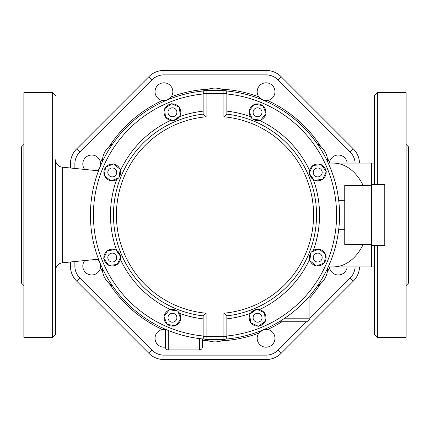<?xml version="1.0" encoding="UTF-8"?>
<svg xmlns="http://www.w3.org/2000/svg" width="430" height="430" viewBox="0 0 430 430"><rect width="100%" height="100%" fill="white"/><g stroke="black" fill="none" stroke-linecap="round" stroke-linejoin="round"><path stroke-width="0.64" d="M226.863 336.588L223.896 336.588L223.896 339.55A2.967 2.967 0 0 0 226.863 336.588L226.863 315.873A101.571 101.571 0 0 0 226.863 114.127L226.863 93.412A2.967 2.967 0 0 0 223.896 90.45L206.104 90.45A2.967 2.967 0 0 0 203.137 93.412L206.104 93.412L206.104 90.45L205.384 90.45L205.932 90.45M204.551 90.886A124.549 124.549 0 0 0 202.847 338.958A124.549 124.549 0 0 0 204.551 339.114L204.911 339.302A2.967 2.967 0 0 1 204.911 339.302A2.967 2.967 0 0 0 206.104 339.55L206.104 336.588L203.137 336.588A2.967 2.967 0 0 0 206.104 339.55L223.896 339.55M203.137 93.412L203.137 114.127A101.571 101.571 0 0 0 203.137 315.873L206.104 313.201A98.604 98.604 0 0 1 206.104 116.799L203.137 114.127A101.571 101.571 0 0 0 203.137 315.873L203.137 336.588M223.896 313.201L226.863 315.873A101.571 101.571 0 0 0 226.863 114.127L223.896 116.799A98.604 98.604 0 0 1 223.896 313.201L223.896 336.588L206.104 336.588L206.104 313.201M339.539 216.742A124.549 124.549 0 0 1 226.019 339.066L225.449 339.114A124.549 124.549 0 0 0 229.48 91.294L223.896 90.45L223.896 93.412L226.863 93.412M309.589 170.506A104.533 104.533 0 0 0 259.494 120.411L252.507 118.943A8.38 8.38 0 0 0 260.209 120.206M313.352 250.421A104.533 104.533 0 0 0 313.352 179.579L309.697 174.774L309.444 173.596A8.38 8.38 0 0 0 313.997 179.939M259.494 309.589A104.533 104.533 0 0 0 309.589 259.494L310.401 253.517L311.057 252.507A8.38 8.38 0 0 0 309.793 260.209M226.863 318.861A104.533 104.533 0 0 0 250.421 313.352L255.226 309.697L256.404 309.444A8.38 8.38 0 0 0 250.061 313.997M120.411 259.494A104.533 104.533 0 0 0 170.506 309.589L176.483 310.401L177.493 311.057A8.38 8.38 0 0 0 169.791 309.793M116.648 179.579A104.533 104.533 0 0 0 116.648 250.421L120.303 255.226L120.556 256.404A8.38 8.38 0 0 0 116.003 250.061M170.506 120.411A104.533 104.533 0 0 0 120.411 170.506L119.599 176.483L118.943 177.493A8.38 8.38 0 0 0 120.206 169.791M203.137 111.139A104.533 104.533 0 0 0 179.579 116.648L174.774 120.303L173.596 120.556A8.38 8.38 0 0 0 179.939 116.003M313.126 165.453A8.38 8.38 0 0 1 320.887 164.679M321.489 164.948A8.38 8.38 0 0 1 326.037 171.285M326.107 171.941A8.38 8.38 0 0 1 322.892 179.052M322.36 179.434A8.38 8.38 0 0 1 314.593 180.208M309.38 172.946A8.38 8.38 0 0 1 312.594 165.835M320.887 175.59A4.45 4.45 0 0 1 313.443 173.596A4.45 4.45 0 0 1 318.893 168.146A4.45 4.45 0 0 1 320.887 175.59M322.737 179.396L314.217 180.245L309.224 173.29L312.75 165.491L321.269 164.642L326.262 171.597L322.737 179.396M319.42 249.352A8.38 8.38 0 0 1 325.456 254.291M325.687 254.909A8.38 8.38 0 0 1 324.424 262.606M324.01 263.117A8.38 8.38 0 0 1 316.711 265.869M316.061 265.767A8.38 8.38 0 0 1 310.025 260.822M311.476 252.001A8.38 8.38 0 0 1 318.775 249.244M317.743 262.004A4.45 4.45 0 0 1 313.889 255.334A4.45 4.45 0 0 1 321.592 255.334A4.45 4.45 0 0 1 317.743 262.004M316.356 266.003L309.734 260.58L311.121 252.13L319.13 249.11L325.752 254.533L324.365 262.983L316.356 266.003M264.547 313.126A8.38 8.38 0 0 1 265.321 320.887M265.052 321.489A8.38 8.38 0 0 1 258.715 326.037M258.059 326.107A8.38 8.38 0 0 1 250.948 322.892M250.566 322.36A8.38 8.38 0 0 1 249.792 314.593M257.054 309.38A8.38 8.38 0 0 1 264.165 312.594M254.409 320.887A4.45 4.45 0 0 1 256.404 313.443A4.45 4.45 0 0 1 261.854 318.893A4.45 4.45 0 0 1 254.409 320.887M250.604 322.737L249.755 314.217L256.71 309.224L264.509 312.75L265.358 321.269L258.403 326.262L250.604 322.737M180.648 319.42A8.38 8.38 0 0 1 175.709 325.456M175.091 325.687A8.38 8.38 0 0 1 167.394 324.424M166.883 324.01A8.38 8.38 0 0 1 164.131 316.711M164.233 316.061A8.38 8.38 0 0 1 169.178 310.025M177.999 311.476A8.38 8.38 0 0 1 180.756 318.775M167.996 317.743A4.45 4.45 0 0 1 174.666 313.889A4.45 4.45 0 0 1 174.666 321.592A4.45 4.45 0 0 1 167.996 317.743M163.997 316.356L169.42 309.734L177.869 311.121L180.89 319.13L175.467 325.752L167.017 324.365L163.997 316.356M116.874 264.547A8.38 8.38 0 0 1 109.112 265.321M108.51 265.052A8.38 8.38 0 0 1 103.963 258.715M103.893 258.059A8.38 8.38 0 0 1 107.108 250.948M107.64 250.566A8.38 8.38 0 0 1 115.407 249.792M120.62 257.054A8.38 8.38 0 0 1 117.406 264.165M109.112 254.409A4.45 4.45 0 0 1 116.557 256.404A4.45 4.45 0 0 1 111.107 261.854A4.45 4.45 0 0 1 109.112 254.409M107.263 250.604L115.783 249.755L120.776 256.71L117.25 264.509L108.731 265.358L103.737 258.403L107.263 250.604M110.58 180.648A8.38 8.38 0 0 1 104.544 175.709M104.313 175.091A8.38 8.38 0 0 1 105.576 167.394M105.99 166.883A8.38 8.38 0 0 1 113.289 164.131M113.939 164.233A8.38 8.38 0 0 1 119.975 169.178M118.524 177.999A8.38 8.38 0 0 1 111.225 180.756M112.257 167.996A4.45 4.45 0 0 1 116.111 174.666A4.45 4.45 0 0 1 108.408 174.666A4.45 4.45 0 0 1 112.257 167.996M113.644 163.997L120.266 169.42L118.879 177.869L110.87 180.89L104.248 175.467L105.635 167.017L113.644 163.997M165.453 116.874A8.38 8.38 0 0 1 164.679 109.112M164.948 108.51A8.38 8.38 0 0 1 171.285 103.963M171.941 103.893A8.38 8.38 0 0 1 179.052 107.108M179.434 107.64A8.38 8.38 0 0 1 180.208 115.407M172.946 120.62A8.38 8.38 0 0 1 165.835 117.406M175.59 109.112A4.45 4.45 0 0 1 173.596 116.557A4.45 4.45 0 0 1 168.146 111.107A4.45 4.45 0 0 1 175.59 109.112M179.396 107.263L180.245 115.783L173.29 120.776L165.491 117.25L164.642 108.731L171.597 103.737L179.396 107.263M262.004 112.257A4.45 4.45 0 0 1 255.334 116.111A4.45 4.45 0 0 1 255.334 108.408A4.45 4.45 0 0 1 262.004 112.257M266.003 113.644L260.58 120.266L252.13 118.879L249.11 110.87L254.533 104.248L262.983 105.635L266.003 113.644M249.352 110.58A8.38 8.38 0 0 1 254.291 104.544M254.909 104.313A8.38 8.38 0 0 1 262.606 105.576M263.117 105.99A8.38 8.38 0 0 1 265.869 113.289M265.767 113.939A8.38 8.38 0 0 1 260.822 119.975M252.001 118.524A8.38 8.38 0 0 1 249.244 111.225M371.429 245.396L371.429 184.604L384.775 184.604L384.775 245.396L371.429 245.396M371.429 244.654L344.742 244.654L344.742 185.346L371.429 185.346M338.684 200.321L344.742 200.321M338.684 229.679L344.742 229.679M225.449 90.886A124.549 124.549 0 0 1 339.55 215L344.742 215M202.396 346.967L199.429 346.967L199.429 349.929A2.967 2.967 0 0 0 202.396 346.967L202.396 338.91M199.429 338.577L199.429 346.967L165.33 346.967A2.967 2.967 0 0 0 168.291 349.929L168.291 330.46M199.429 349.929L168.291 349.929A2.967 2.967 0 0 1 165.33 346.967L165.33 329.219M200.52 91.294L205.384 90.45M204.551 339.114L204.916 339.302L204.551 339.114M317.286 143.932A20.877 20.877 0 0 1 327.692 161.949A20.877 20.877 0 0 0 317.286 143.932A20.877 20.877 0 0 1 327.692 161.949A20.877 20.877 0 0 0 317.286 143.932A20.877 20.877 0 0 1 327.692 161.949M327.692 268.051A20.877 20.877 0 0 1 317.286 286.068A20.877 20.877 0 0 0 327.692 268.051A20.877 20.877 0 0 1 317.286 286.068A20.877 20.877 0 0 0 327.692 268.051A20.877 20.877 0 0 1 317.286 286.068M204.976 339.329A20.877 20.877 0 0 0 225.024 339.329A20.877 20.877 0 0 1 204.976 339.329M102.308 268.051A20.877 20.877 0 0 0 112.714 286.068M112.714 143.932A20.877 20.877 0 0 0 102.308 161.949M224.605 90.45A20.877 20.877 0 0 0 205.395 90.45M97.459 259.279A8.896 8.896 0 0 1 99.927 262.66L97.459 259.279M102.738 272.206A126.001 126.001 0 0 1 100.48 267.551L99.932 262.666A8.896 8.896 0 0 1 88.102 274.2A8.896 8.896 0 0 1 84.726 260.558M84.721 169.436A8.896 8.896 0 0 1 91.708 155.036A8.896 8.896 0 0 1 99.932 167.334L100.48 162.449A126.001 126.001 0 0 1 102.738 157.794M99.927 167.34A8.896 8.896 0 0 1 97.465 170.715L99.927 167.34M109.322 146.383A126.001 126.001 0 0 1 162.449 100.48L167.334 99.932A8.896 8.896 0 0 1 156.025 87.629A8.896 8.896 0 0 1 170.221 85.419A8.896 8.896 0 0 1 167.34 99.927L171.183 96.868A126.001 126.001 0 0 1 208.41 89.171M221.59 89.171A126.001 126.001 0 0 1 258.817 96.868L262.66 99.927A8.896 8.896 0 0 1 263.364 83.237A8.896 8.896 0 0 1 274.964 91.708A8.896 8.896 0 0 1 262.666 99.932L267.551 100.48A126.001 126.001 0 0 1 320.678 146.383M327.262 157.794A126.001 126.001 0 0 1 329.52 162.449L329.434 163.104A8.896 8.896 0 0 1 347.15 163.104M347.15 266.896A8.896 8.896 0 0 1 329.434 266.896L329.52 267.551A126.001 126.001 0 0 1 327.262 272.206M281.919 321.758A126.001 126.001 0 0 1 267.551 329.52L262.666 330.068A8.896 8.896 0 0 1 273.974 342.371A8.896 8.896 0 0 1 259.779 344.581A8.896 8.896 0 0 1 262.66 330.073L258.817 333.132A126.001 126.001 0 0 1 221.59 340.829M109.322 283.617A126.001 126.001 0 0 0 162.449 329.52L165.33 329.504A8.896 8.896 0 0 0 155.036 338.292A8.896 8.896 0 0 0 165.33 347.075M74.879 168.452L74.879 163.932A16.829 16.829 0 0 1 79.808 152.032L152.032 79.808A16.829 16.829 0 0 1 163.932 74.879L266.068 74.879A16.829 16.829 0 0 1 277.968 79.808L350.192 152.032L353.336 148.887A21.28 21.28 0 0 1 359.555 163.104A21.28 21.28 0 0 0 353.336 148.887L281.113 76.664A21.28 21.28 0 0 0 266.068 70.429L163.932 70.429A21.28 21.28 0 0 0 148.887 76.664L76.664 148.887A21.28 21.28 0 0 0 70.429 163.932L70.429 168.006M70.429 261.988L70.429 266.068A21.28 21.28 0 0 0 76.664 281.113L148.887 353.336A21.28 21.28 0 0 0 163.932 359.571L266.068 359.571A21.28 21.28 0 0 0 281.113 353.336L353.336 281.113A21.28 21.28 0 0 0 359.555 266.896A21.28 21.28 0 0 1 353.336 281.113L350.192 277.968L309.896 318.264M279.156 321.758L306.929 321.758L279.156 321.758M406.13 144.496L408.5 146.867L408.5 283.133L406.13 285.504M377.363 245.396L377.363 337.33L406.13 337.33L406.13 92.67L377.363 92.67L374.396 95.637L374.396 184.604M374.396 245.396L374.396 334.363L377.363 337.33M23.87 285.504L21.5 283.133L21.5 146.867L23.87 144.496M52.637 337.33L52.637 92.67L23.87 92.67L23.87 337.33L52.637 337.33L55.604 334.363L55.604 159.815A7.412 7.412 0 0 0 62.28 167.189L98.545 170.823M55.604 164.883L55.604 270.18C55.948 266.025 58.174 263.568 62.28 262.805L62.28 167.189M55.604 265.116L55.604 287.901M55.604 301.989L55.604 334.363M374.396 163.104L371.644 163.104L371.644 184.604M76.664 281.113L148.887 353.336L76.664 281.113L79.808 277.968A16.829 16.829 0 0 1 74.879 266.068L74.879 261.542M152.032 350.192L148.887 353.336A21.28 21.28 0 0 0 163.932 359.571L266.068 359.571L163.932 359.571L163.932 355.121A16.829 16.829 0 0 1 152.032 350.192L79.808 277.968M266.068 355.121L266.068 359.571A21.28 21.28 0 0 0 281.113 353.336L277.968 350.192A16.829 16.829 0 0 1 266.068 355.121L163.932 355.121M163.932 74.879L163.932 70.429L266.068 70.429L163.932 70.429A21.28 21.28 0 0 0 148.887 76.664L76.664 148.887L148.887 76.664L152.032 79.808M277.968 79.808L281.113 76.664A21.28 21.28 0 0 0 266.068 70.429L266.068 74.879M206.104 116.799L206.104 93.412L223.896 93.412L223.896 116.799M226.863 93.993A121.588 121.588 0 0 1 226.863 336.007M250.421 116.648A104.533 104.533 0 0 0 226.863 111.139M179.579 313.352A104.533 104.533 0 0 0 203.137 318.861M203.137 336.007A121.588 121.588 0 0 1 203.137 93.993M306.402 321.758L277.968 350.192M355.099 266.896A16.829 16.829 0 0 1 350.192 277.968M350.192 152.032A16.829 16.829 0 0 1 355.099 163.104M309.896 297.888A126.001 126.001 0 0 0 320.678 283.617M202.396 340.366A126.001 126.001 0 0 0 208.41 340.829M76.664 148.887L79.808 152.032M70.429 163.932L74.879 163.932M70.429 266.068L74.879 266.068M309.896 295.673L309.896 318.791L283.848 318.791M377.363 184.604L377.363 92.67M371.644 163.104L333.358 163.104A51.896 36.217 90 0 1 363.076 185.346M363.076 244.654A51.896 36.217 90 0 1 333.358 266.896L371.644 266.896L371.644 245.396M224.627 90.45L223.917 90.45M309.896 318.791L306.929 321.758M62.28 262.805L98.545 259.172M52.637 92.67L55.604 95.637M328.224 266.896L333.358 266.896M333.358 163.104L328.224 163.104M374.396 266.896L371.644 266.896"/></g></svg>
